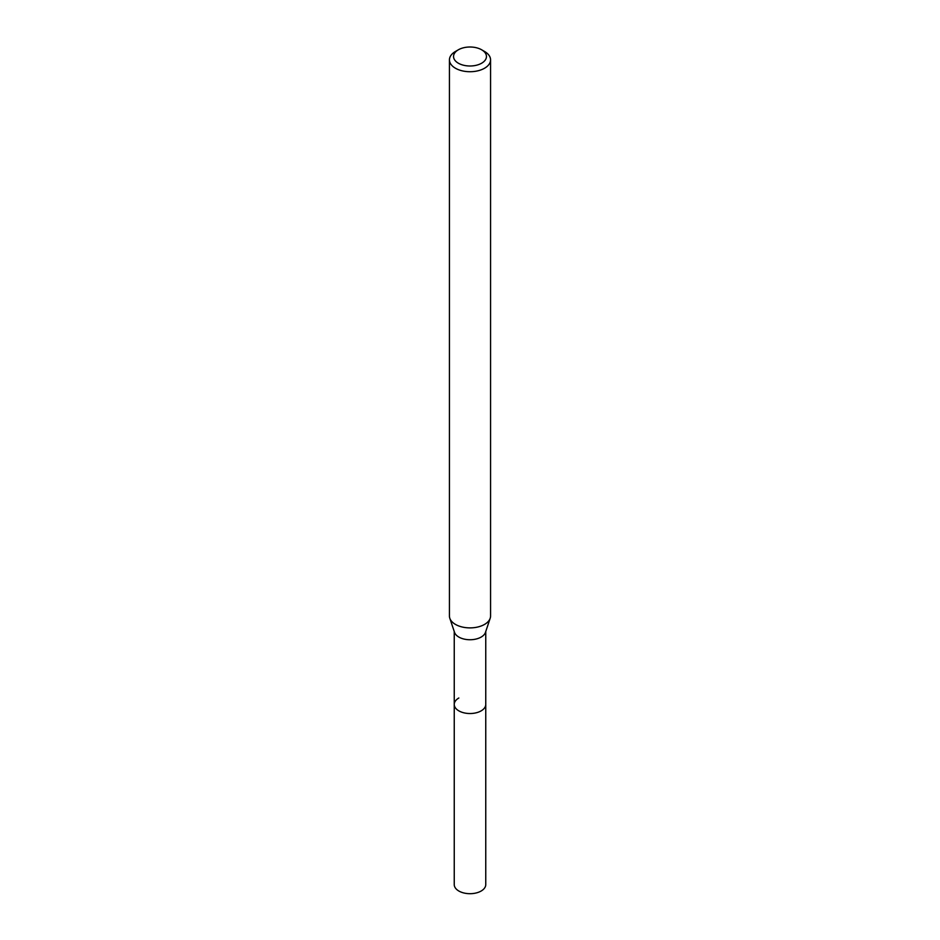 <?xml version="1.0" encoding="UTF-8"?>
<svg xmlns="http://www.w3.org/2000/svg" width="940" height="940" viewBox="0 0 940 940"><rect width="100%" height="100%" fill="white"/><g stroke="black" fill="none" stroke-linecap="round" stroke-linejoin="round"><path stroke-width="1.41" d="M454.243 631.504L454.243 884.599A15.757 9.095 0 0 0 463.972 893A15.757 9.095 0 0 0 481.151 891.026A15.757 9.095 0 0 0 485.757 884.599L485.757 704.424A15.757 9.095 180 0 1 481.151 710.863A15.757 9.095 180 0 1 463.972 712.837A15.757 9.095 180 0 1 454.243 704.424A15.757 9.095 180 0 1 458.849 697.997M490.187 618.273L485.475 632.361A15.757 9.095 180 0 1 481.151 637.073A15.757 9.095 180 0 1 465.382 639.341A15.757 9.095 180 0 1 454.525 632.361L449.814 618.273A20.562 11.867 0 0 0 463.972 627.368A20.562 11.867 0 0 0 484.535 624.418A20.562 11.867 0 0 0 490.187 618.273A20.562 11.867 0 0 0 490.562 616.017L490.562 59.855A20.562 11.867 180 0 1 484.535 68.244A20.562 11.867 180 0 1 462.128 70.817A20.562 11.867 180 0 1 449.438 59.855A20.562 11.867 180 0 1 455.465 51.465L458.368 49.785A16.45 9.494 180 0 1 481.632 49.785A16.45 9.494 180 0 1 481.632 63.215A16.45 9.494 180 0 1 458.368 63.215A16.45 9.494 180 0 1 458.368 49.785L455.465 51.465M454.243 704.424A15.757 9.095 0 0 0 463.972 712.837A15.757 9.095 0 0 0 481.151 710.863A15.757 9.095 0 0 0 485.757 704.424L485.757 631.504M449.438 59.855L449.438 616.017A20.562 11.867 0 0 0 449.814 618.273M481.632 49.785L484.535 51.465A20.562 11.867 180 0 1 490.562 59.855"/></g></svg>
